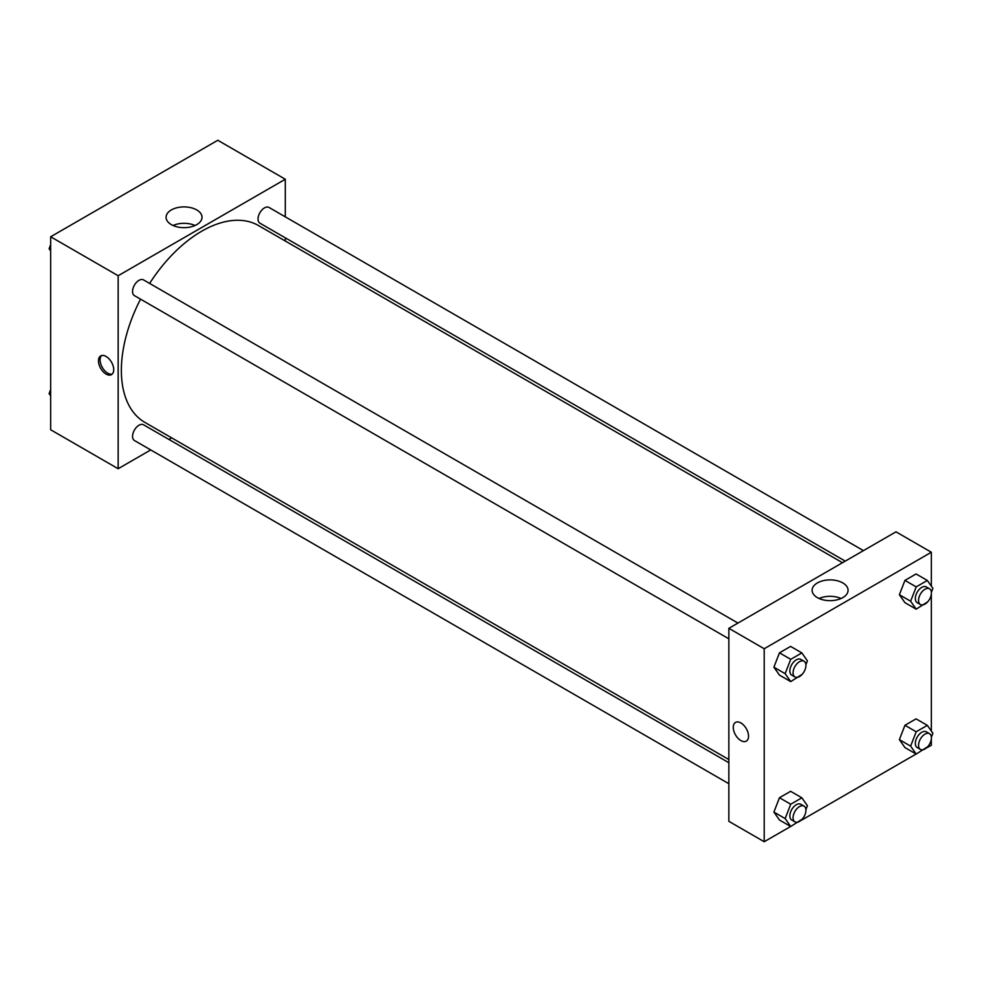 <?xml version="1.0" encoding="UTF-8"?>
<svg xmlns="http://www.w3.org/2000/svg" width="982" height="982" viewBox="0 0 982 982"><rect width="100%" height="100%" fill="white"/><g stroke="black" fill="none" stroke-linecap="round" stroke-linejoin="round"><path stroke-width="1.47" d="M150.725 449.928L118.159 468.733L50.659 429.76L50.659 236.772L217.795 140.266L285.296 179.24L285.296 216.85M285.296 237.84L285.296 241.02M171.334 209.939A17.983 10.385 180 0 1 190.925 207.693A17.983 10.385 180 0 1 202.022 217.28A17.983 10.385 180 0 1 184.039 227.664A17.983 10.385 180 0 1 166.068 217.28A17.983 10.385 180 0 1 171.334 209.939M118.159 468.733L118.159 275.733L50.659 236.772M118.159 275.733L285.296 179.24M195.05 225.492A17.983 10.385 0 0 0 173.041 225.492M106.105 374.093A10.79 6.236 60 0 1 99.047 364.58A10.79 6.236 60 0 1 100.704 355.926A10.79 6.236 60 0 1 111.494 362.162A10.79 6.236 60 0 1 111.494 374.621A10.79 6.236 60 0 1 106.105 374.093M101.576 355.57A10.79 6.236 -120 0 0 100.913 364.383A10.79 6.236 -120 0 0 107.725 373.16A10.79 6.236 -120 0 0 112.243 374.056M171.654 437.849L168.904 439.433M737.936 623.067L143.532 279.895A9.096 5.254 120 0 0 134.436 285.136A9.096 5.254 120 0 0 134.436 295.631L728.853 638.816M728.853 762.719L143.532 424.789A9.096 5.254 120 0 0 136.523 427.219A9.096 5.254 120 0 0 132.558 436.364A9.096 5.254 120 0 0 134.436 440.525L728.853 783.71M863.423 550.62L269.007 207.448A9.096 5.254 120 0 0 262.01 209.878A9.096 5.254 120 0 0 258.033 219.023A9.096 5.254 120 0 0 259.923 223.184L845.244 561.127M140.536 299.166A113.642 65.61 120 0 0 121.363 370.386A113.642 65.61 120 0 0 144.906 422.407L728.853 759.54M842.482 562.711L258.536 225.578A113.642 65.61 120 0 0 149.632 283.417M790.657 826.463L764.205 841.734L728.853 821.32L728.853 628.32L895.989 531.827L931.341 552.24L931.341 586.168M801.889 819.97L916.132 754.016M927.364 747.523L931.341 745.228L931.341 738.93M773.902 667.183L779.462 675.1L773.902 667.183L779.462 652.834L773.902 667.183L785.146 673.677L790.719 659.327L801.852 652.907L807.413 660.825L805.903 664.74M790.596 646.414L779.462 652.834L790.596 646.414L801.852 652.907M899.377 594.736L904.95 602.666L899.377 594.736L904.95 580.387L899.377 594.736L910.633 601.23L916.194 586.892L927.327 580.46L932.9 588.378L931.378 592.293M916.083 573.967L904.95 580.387L916.083 573.967L927.327 580.46M899.377 739.63L904.95 747.56L899.377 739.63L904.95 725.281L899.377 739.63L910.633 746.124L916.194 731.786L927.327 725.354L932.9 733.272L931.378 737.187M916.083 718.861L904.95 725.281L916.083 718.861L927.327 725.354M764.205 841.734L764.205 648.734L931.341 552.24M931.341 594.036L931.341 731.062M773.902 812.077L779.462 820.007L773.902 812.077L779.462 797.728L773.902 812.077L785.146 818.571L790.719 804.233L801.852 797.801L807.413 805.719L805.903 809.634M790.596 791.308L779.462 797.728L790.596 791.308L801.852 797.801M817.38 597.621A17.983 10.385 180 0 1 812.114 590.28A17.983 10.385 180 0 1 830.097 579.896A17.983 10.385 180 0 1 848.08 590.28A17.983 10.385 180 0 1 836.983 599.867A17.983 10.385 180 0 1 817.38 597.621M764.205 648.734L728.853 628.32M748.542 736.181A10.79 6.236 60 0 1 746.295 741.128A10.79 6.236 60 0 1 735.506 734.892A10.79 6.236 60 0 1 735.506 722.421A10.79 6.236 60 0 1 743.828 725.317A10.79 6.236 60 0 1 748.542 736.181M841.095 598.492A17.983 10.385 0 0 0 819.098 598.492M735.506 722.421A10.79 6.236 -120 0 0 735.506 734.892A10.79 6.236 -120 0 0 746.308 741.128M802.196 674.29L790.719 681.606L785.146 673.677M804.049 661.23L800.833 659.376A9.096 5.254 120 0 0 793.824 661.819A9.096 5.254 120 0 0 789.859 670.964A9.096 5.254 120 0 0 791.738 675.125L794.954 676.979A9.096 5.254 120 0 0 804.049 671.737A9.096 5.254 120 0 0 804.049 661.23A9.096 5.254 120 0 0 797.04 663.672A9.096 5.254 120 0 0 793.075 672.817A9.096 5.254 120 0 0 794.954 676.979M790.719 681.606L779.462 675.1M790.719 659.327L779.462 652.834M927.671 601.843L916.194 609.159L910.633 601.23M929.524 588.795L926.308 586.929A9.096 5.254 120 0 0 919.312 589.372A9.096 5.254 120 0 0 915.334 598.517A9.096 5.254 120 0 0 917.225 602.678L920.429 604.531A9.096 5.254 120 0 0 929.524 599.29A9.096 5.254 120 0 0 929.524 588.795A9.096 5.254 120 0 0 922.515 591.225A9.096 5.254 120 0 0 918.551 600.37A9.096 5.254 120 0 0 920.429 604.531M916.194 609.159L904.95 602.666M916.194 586.892L904.95 580.387M802.196 819.184L790.719 826.5L785.146 818.571M804.049 806.136L800.833 804.27A9.096 5.254 120 0 0 793.824 806.713A9.096 5.254 120 0 0 789.859 815.858A9.096 5.254 120 0 0 791.738 820.019L794.954 821.873A9.096 5.254 120 0 0 804.049 816.631A9.096 5.254 120 0 0 804.049 806.136A9.096 5.254 120 0 0 797.04 808.567A9.096 5.254 120 0 0 793.075 817.711A9.096 5.254 120 0 0 794.954 821.873M790.719 826.5L779.462 820.007M790.719 804.233L779.462 797.728M927.671 746.737L916.194 754.053L910.633 746.124M929.524 733.689L926.308 731.823A9.096 5.254 120 0 0 919.312 734.266A9.096 5.254 120 0 0 915.334 743.411A9.096 5.254 120 0 0 917.225 747.572L920.429 749.426A9.096 5.254 120 0 0 929.524 744.184A9.096 5.254 120 0 0 929.524 733.689A9.096 5.254 120 0 0 922.515 736.119A9.096 5.254 120 0 0 918.551 745.264A9.096 5.254 120 0 0 920.429 749.426M916.194 754.053L904.95 747.56M916.194 731.786L904.95 725.281M50.659 250.938L49.1 248.728L50.659 244.714M54.636 234.477L65.868 227.984M50.659 249.624L49.1 248.728M180.111 162.03L191.343 155.537M50.659 395.832L49.1 393.622L50.659 389.608M50.659 394.518L49.1 393.622"/></g></svg>
